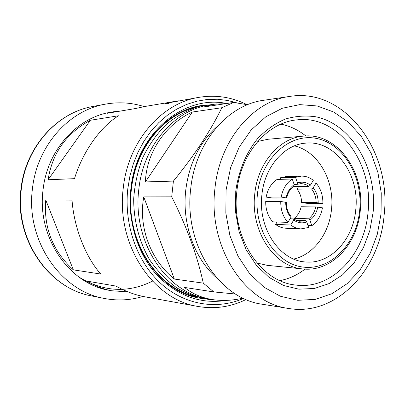 <?xml version="1.0" encoding="UTF-8"?>
<svg xmlns="http://www.w3.org/2000/svg" width="405" height="405" viewBox="0 0 405 405"><rect width="100%" height="100%" fill="white"/><g stroke="black" fill="none" stroke-linecap="round" stroke-linejoin="round"><path stroke-width="0.61" d="M226.699 103.508C183.693 94.284 136.029 133.878 130.815 189.211C127.398 220.452 137.244 252.841 156.153 274.18C176.782 295.761 200.267 304.494 226.597 300.373M204.348 105.133L202.009 105.457C166.906 110.14 135.341 145.835 130.977 189.499C124.274 241.603 158.851 292.744 200.809 298.318L203.143 298.667M198.652 297.923L200.971 298.196M237.725 103.098L227.716 100.465L217.444 99.255L207.056 99.498L196.698 101.235L186.523 104.455L176.696 109.147L167.366 115.258L158.694 122.725L150.822 131.443L143.891 141.294L138.029 152.128L133.341 163.777L129.909 176.059L127.803 188.77C123.824 224.805 137.153 262.025 160.947 283.596C184.822 305.132 216.923 310.053 243.607 298.424M246.053 299.513C230.82 306.99 214.822 309.304 198.05 306.464C152.979 299.832 115.982 244.595 123.226 188.36C127.96 141.33 161.711 102.845 199.351 97.276C215.992 94.664 231.822 97.109 246.842 104.611M144.145 106.606C131.544 102.586 118.624 101.766 105.396 104.146C68.997 110.271 37.002 145.795 32.446 188.725C25.505 240.16 60.512 291.053 104.186 298.424C117.404 300.971 130.344 300.308 143.006 296.435M177.046 101.047L169.361 102.657L175.75 101.265L144.747 106.5L135.726 108.494L106.905 113.339L113.871 111.719L110.97 112.21C77.137 117.288 47.243 150.108 43.062 189.869C36.668 237.381 69.356 284.325 109.861 290.431L111.653 290.76C102.779 289.104 94.881 285.95 87.961 281.288L116.002 286.087C125.403 291.387 135.002 294.951 144.813 296.784L198.05 306.464M113.871 111.719L121.267 110.924M118.518 115.774C100.425 126.831 82.625 151.87 74.49 178.666L48.104 179.754C52.245 153.115 66.329 133.285 90.361 120.27L118.518 115.774M170.733 102.652L167.037 103.822L168.313 103.234L165.235 103.695L170.733 102.652M175.75 101.265L176.337 101.164M177.481 100.977L178.387 100.82M199.351 97.276L169.938 102.602L176.853 101.078M189.054 295.296L196.025 296.86M373.086 212.64L369.75 230.789L363.391 247.693L354.253 262.587L342.696 274.747L329.204 283.551L314.376 288.476L298.9 289.175L283.541 285.474L269.117 277.44L256.431 265.376L246.215 249.86L239.102 231.685L235.533 211.856L235.74 191.489C238.413 171.214 246.139 152.7 257.712 138.505C266.019 129.919 275.187 123.449 285.216 119.09C295.488 116.053 305.78 115.303 316.087 116.837C352.309 124.548 377.48 168.895 373.086 212.64M236.793 192C231.24 237.532 260.683 281.951 295.615 285.029C331.482 290.117 364.702 254.674 368.039 212.185C373.901 163.261 338.337 114.301 296.637 119.92C267.27 122.543 240.362 153.632 236.793 192M261.873 195.094C257.869 228.218 279.602 260.542 305.259 261.949C330.227 264.673 353.337 239.719 355.767 209.582C359.923 174.742 335.097 140.11 305.998 143.117C284.34 144.312 264.419 167.047 261.873 195.094M293.671 259.033C313.576 254.725 329.356 233.391 331.508 209.213C334.743 180.584 318.011 151.161 294.374 145.891M197.21 106.854L190.213 108.332M194.724 107.629C162.683 115.516 135.457 149.404 131.372 189.591C125.246 238.039 154.887 286.502 193.555 296.055M247.501 104.723L233.68 102.45L203.791 106.981L214.367 104.217L210.053 104.88C174.864 109.532 143.178 145.471 138.799 189.469C132.076 241.967 166.789 293.463 208.843 298.991L211.845 299.492C201.234 297.66 192.127 293.64 184.518 287.434L213.794 291.924L235.507 294.015M173.411 181.096L145.405 181.931C146.494 152.093 165.61 124.396 192.299 112.038L221.834 107.73C210.534 130.947 194.395 155.404 173.411 181.096L171.705 196.845C186.619 226.329 197.149 255.094 203.295 283.141L213.794 291.924M233.68 102.45L221.834 107.73M214.367 104.217L226.046 103.609M217.688 126.016C199.797 141.831 189.14 163.281 185.723 190.375C181.901 223.919 194.597 258.901 216.746 277.957M289.691 96.436L263.711 100.278C227.797 104.779 195.164 142.606 190.674 189.165C183.764 244.681 219.545 298.951 262.44 304.261L288.37 308.428C335.917 316.756 379.93 270.16 384.158 214.802C391.782 151.308 344.817 87.257 289.691 96.436C252.993 101.007 219.52 140.307 214.908 188.791C207.811 246.62 244.539 303.051 288.37 308.428M381.044 213.865L381.247 193.018L377.931 172.576L371.203 153.424L361.321 136.424L348.659 122.386L333.73 112.033L317.171 105.963L299.746 104.627L282.315 108.251L265.791 116.822L251.11 130.02L239.132 147.253L230.607 167.619L226.081 190.001L225.843 213.106L229.918 235.594L238.029 256.178L249.657 273.704L264.075 287.272L280.427 296.247L297.791 300.302L315.242 299.386L331.928 293.716L347.065 283.718L360.005 269.983L370.226 253.216L377.323 234.227L381.044 213.865M279.926 280.599C289.008 278.878 297.376 275.046 305.026 269.102M257.008 263.017L267.204 265.336L302.884 268.94C274.382 267.098 250.27 231.083 254.745 194.172C257.6 162.957 279.683 137.665 303.709 136.1L267.988 139.259L257.762 141.451M286.73 197.959C287.889 192.638 290.304 188.654 293.969 185.996L294.177 184.665L292.268 179.01L277.081 179.435C271.325 183.273 267.68 189.155 266.151 197.083L281.207 197.058L286.725 197.984L272.2 198.01L266.151 197.083M277.05 221.996L275.577 224.421C278.706 226.77 282.088 228.035 285.722 228.218L301.016 228.891L308.62 227.468L306.747 221.925L305.395 220.548L296.025 220.249M322.876 203.512L307.324 203.396L301.548 202.51L316.128 202.601L322.876 203.512C323.008 195.438 320.735 188.603 316.062 183.004L313.181 187.788L311.577 188.963L297.047 189.15C300.009 192.851 301.512 197.306 301.548 202.51M297.047 189.15L298.672 186.477M294.455 219.394L294.111 218.376L308.605 218.801L309.957 220.173L311.82 225.706C317.464 221.667 321.008 215.703 322.451 207.821L315.697 206.92L301.128 206.742C300.065 211.785 297.726 215.668 294.111 218.376M280.756 201.482L265.71 201.412C265.594 209.557 267.943 216.371 272.762 221.849L287.899 222.38L290.876 217.455L290.982 216.326C287.904 212.564 286.34 207.917 286.279 202.389L280.756 201.482C280.635 209.815 283.014 216.781 287.899 222.38M293.746 186.153L294.313 186.553L308.807 186.31L310.417 185.131L313.308 180.341C309.678 177.441 305.689 176.038 301.345 176.124L286.041 176.605L280.311 177.79L295.544 177.334L297.442 182.974L297.133 184.346L294.096 184.422M280.832 179.329L280.311 177.79M305.856 135.964C298.277 129.924 289.96 125.99 280.898 124.158M243.015 298.141C232.212 300.632 221.819 301.077 211.845 299.492M203.295 283.141L174.347 279.05C150.736 260.162 138.201 227.357 143.76 196.906L171.705 196.845M145.405 181.931L192.299 112.038M174.347 279.05L143.76 196.906M311.642 183.1L316.062 183.004M307.972 225.56L311.82 225.706M290.086 218.766L293.752 218.918L293.711 220.087L290.744 225.008C293.914 227.413 297.336 228.709 301.016 228.891M275.577 224.421L290.744 225.008M292.268 179.01C286.441 182.939 282.756 188.953 281.207 197.058M301.345 176.124L295.544 177.334M202.171 105.578L199.847 105.826M127.97 291.858L111.653 290.76M100.784 274.038L73.335 269.862C52.741 251.075 43.548 227.792 45.755 200.009L72.034 200.121C73.968 227.529 85.642 257.16 100.784 274.038M73.335 269.862L45.755 200.009M48.104 179.754L90.361 120.27M167.078 103.807L168.323 103.265M166.172 103.417L165.721 103.614M166.187 103.477L170.237 102.799M169.573 102.607L170.621 102.323M171.452 102.278L170.768 102.45M175.78 101.356L171.447 102.257L175.775 101.331M152.467 281.151C127.889 293.331 103.381 291.959 78.94 277.05M91.743 295.939C48.418 288.542 14.175 238.915 20.959 189.019C25.409 147.334 56.806 112.59 92.917 106.474C57.161 112.504 25.804 147.152 21.338 188.968C14.539 239.066 48.838 288.679 91.743 295.939L104.186 298.424M359.686 210.185C363.047 177.096 343.754 143.785 316.664 138.475C289.651 132.648 260.916 158.527 257.408 194.405C253.495 230.227 276.245 264.597 303.851 267.163C331.422 270.267 356.699 243.324 359.686 210.185M318.178 202.784C318.173 196.926 316.507 191.924 313.181 187.788M316.128 202.601C316.087 197.286 314.574 192.739 311.577 188.963M309.957 220.173C314.002 217.151 316.599 212.797 317.753 207.107M308.605 218.801C312.26 216.032 314.624 212.073 315.697 206.92M293.711 220.087C297.867 222.983 302.211 223.595 306.747 221.925M293.833 218.973L296.642 220.517L299.614 221.277L305.395 220.548M285.692 202.232C285.707 208.236 287.434 213.308 290.876 217.455M294.177 184.665C290.031 187.626 287.348 192.01 286.138 197.822M310.417 185.131C306.352 182.149 302.029 181.43 297.442 182.974M308.807 186.31L306.124 184.731L303.239 183.84L300.854 183.652L297.3 184.265M216.964 103.882L199.083 106.328C187.348 110.14 176.433 116.149 166.344 124.355C156.963 133.696 149.167 144.646 142.955 157.196C137.821 170.424 134.733 184.3 133.69 198.82C133.645 220.654 139.209 241.856 149.622 259.772C157.358 271.011 166.445 280.387 176.874 287.904C187.859 294.177 199.356 298.156 211.364 299.842M92.917 106.474L105.396 104.146M360.293 210.322C364.956 171.305 336.849 132.389 303.709 136.1M360.293 210.352C357.595 244.169 331.361 272.312 302.884 268.94M297.133 184.346L300.854 183.652"/></g></svg>
